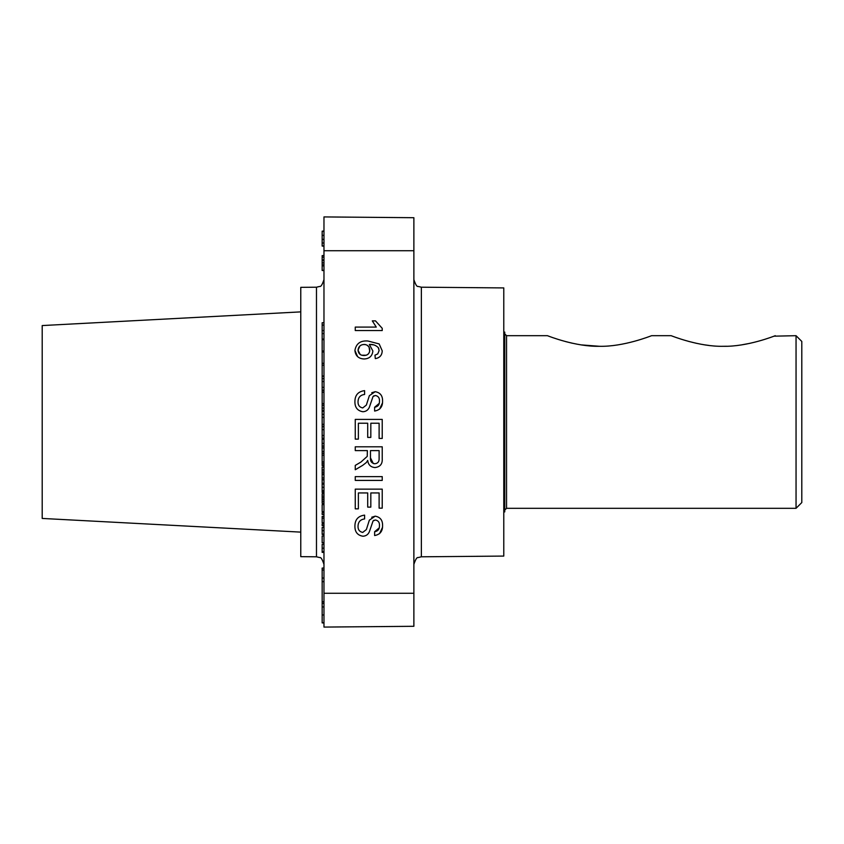 <?xml version="1.0" encoding="UTF-8"?>
<svg xmlns="http://www.w3.org/2000/svg" width="844" height="844" viewBox="0 0 844 844"><rect width="100%" height="100%" fill="white"/><g stroke="black" fill="none" stroke-linecap="round" stroke-linejoin="round"><path stroke-width="1.27" d="M335.205 626.976L402.641 626.396L323.969 627.081L323.969 593.269L413.876 593.269L413.876 626.29L323.969 627.081M323.969 231.161L322.165 231.161L323.969 230.982M323.969 622.904L322.165 622.904L322.165 568.075L323.969 568.075M322.165 606.941L323.969 606.941M322.165 581.653L323.969 581.653M358.626 217.225L340.164 217.066M421.367 556.797L421.367 287.203L503.784 287.92L503.784 556.08L421.367 556.797L418.065 557.589C416.957 557.072 415.564 559.329 413.876 564.351M300.77 532.121L42.2 518.438L42.2 325.562L300.77 311.879M316.479 287.203L316.479 556.797L300.77 556.66L300.77 287.34L316.479 287.203L319.781 286.411C320.889 286.907 322.281 284.66 323.969 279.649M323.969 250.731L323.969 216.919L413.876 217.71L413.876 250.731L323.969 250.731L323.969 593.269M378.312 347.675C375.897 345.228 372.9 344.152 369.334 344.447L372.89 351.009C372.267 356.094 369.356 358.753 364.144 358.974C358.584 358.732 355.503 355.883 354.913 350.45C356.136 343.582 360.462 340.427 367.878 340.997L379.167 343.93L382.226 350.84C382.047 355.292 379.737 357.888 375.316 358.626L374.968 355.176L377.732 353.921L379.114 350.619L378.312 347.675L378.914 349.089M369.334 344.447L373.575 344.848M354.913 350.45L357.634 356.685M358.025 401.776C357.919 405.215 359.491 407.272 362.73 407.937L366.37 405.067L369.356 395.667L375.19 391.69C380.211 392.565 382.68 395.688 382.575 401.048C382.722 406.745 380.064 410.078 374.62 411.049L374.62 407.251C377.954 406.692 379.568 404.666 379.462 401.206C379.694 398.051 378.355 396.142 375.432 395.488L373.059 396.458L369.429 407.061C368.237 409.994 366.064 411.555 362.909 411.745C357.592 410.838 354.923 407.578 354.913 401.944C354.839 395.256 358.067 391.489 364.597 390.645L364.597 394.454C360.335 394.992 358.151 397.44 358.025 401.776C358.13 397.461 360.325 395.013 364.597 394.454M375.19 391.69L371.74 392.745M379.557 409.182L382.48 402.904M379.241 403.379L374.62 407.251M373.565 396.026L374.145 395.72M358.025 526.266C357.919 529.705 359.491 531.762 362.73 532.427L366.37 529.557L369.356 520.157L375.19 516.169C380.211 517.055 382.68 520.178 382.575 525.538C382.722 531.235 380.064 534.568 374.62 535.539L374.62 531.731C377.954 531.171 379.568 529.156 379.462 525.685C379.694 522.531 378.355 520.632 375.432 519.978L373.059 520.948L369.429 531.551C368.237 534.484 366.064 536.045 362.909 536.235C357.592 535.328 354.923 532.058 354.913 526.434C354.839 519.735 358.067 515.969 364.597 515.135L364.597 518.944C360.335 519.482 358.151 521.919 358.025 526.266C358.13 521.94 360.325 519.503 364.597 518.944M375.19 516.169L371.74 517.235M379.557 533.672L382.48 527.384M379.241 527.869L374.62 531.731M373.565 520.516L374.145 520.21M358.373 439.133L355.261 439.133L355.261 419.415L382.226 419.415L382.226 438.437L379.114 438.437L379.114 423.224L370.822 423.224L370.822 437.403L367.71 437.403L367.71 423.224L358.373 423.224L358.373 439.133M367.362 450.612L355.261 450.612L355.261 446.803L382.226 446.803L382.226 458.514C382.606 463.947 380.18 466.964 374.958 467.555C370.664 467.175 368.237 464.791 367.71 460.402L366.38 462.501L362.698 465.339L355.261 469.76L355.261 465.403L360.947 462.048L367.235 456.382L367.362 450.612M413.876 250.731L413.876 593.269M358.373 508.848L355.261 508.848L355.261 489.13L382.226 489.13L382.226 508.151L379.114 508.151L379.114 492.938L370.822 492.938L370.822 507.117L367.71 507.117L367.71 492.938L358.373 492.938L358.373 508.848M382.226 480.415L355.261 480.415L355.261 476.617L382.226 476.617L382.226 480.415M382.226 328.327L382.226 330.553L355.261 330.553L355.261 327.092L376.276 327.092L372.299 320.868L375.485 320.868L382.226 328.327M402.641 626.396L413.876 626.29M395.33 217.541L360.958 217.246M413.876 217.71L397.661 217.562M337.832 217.045L323.969 216.919M323.969 322.735L322.165 322.735L322.165 339.088L323.969 339.088M322.165 333.559L323.969 333.559M322.165 330.605L323.969 330.605M322.165 325.098L323.969 325.098M323.969 339.647L322.165 339.647L322.165 351.02L323.969 351.02M322.165 351.02L322.165 363.331L323.969 363.331M322.165 351.959L323.969 351.959M322.165 363.331L322.165 376.202L323.969 376.202M322.165 376.013L323.969 376.013M322.165 365.199L323.969 365.199M322.165 376.202L322.165 390.181L323.969 390.181M322.165 387.385L323.969 387.385M322.165 381.541L323.969 381.541M322.165 378.618L323.969 378.618M323.969 390.572L322.165 390.572L322.165 403.611L323.969 403.611M322.165 392.238L323.969 392.238M322.165 403.611L322.165 408.085L323.969 408.085M322.165 405.289L323.969 405.289M322.165 408.085L322.165 424.31L323.969 424.31M322.165 410.511L323.969 410.511M322.165 417.39L323.969 417.39M322.165 414.32L323.969 414.32M322.165 411.165L323.969 411.165M323.969 426.737L322.165 426.737L322.165 438.3L323.969 438.3M322.165 435.504L323.969 435.504M322.165 429.659L323.969 429.659M323.969 446.096L322.165 446.096L322.165 453.323L323.969 453.323M322.165 451.572L323.969 451.572M322.165 447.921L323.969 447.921M322.165 453.323L322.165 462.058L323.969 462.058M322.165 461.942L323.969 461.942M322.165 455.19L323.969 455.19M323.969 467.08L322.165 467.08L322.165 473.948L323.969 473.948M322.165 472.144L323.969 472.144M322.165 473.948L322.165 483.274L323.969 483.274M322.165 479.825L323.969 479.825M322.165 477.968L323.969 477.968M322.165 474.539L323.969 474.539M322.165 483.274L323.969 483.739M322.165 483.739L322.165 491.081L323.969 491.081M322.165 490.733L323.969 490.733M322.165 487.336L323.969 487.336M322.165 484.087L323.969 484.087M323.969 493.835L322.165 493.835L322.165 496.093L323.969 496.093M322.165 496.093L322.165 503.319L323.969 503.319M322.165 501.579L323.969 501.579M322.165 499.764L323.969 499.764M322.165 497.918L323.969 497.918M322.165 497.844L323.969 497.844M323.969 504.606L322.165 504.606L322.165 511.717L323.969 511.717M323.969 512.762L322.165 512.762L322.165 514.513L323.969 514.513M323.969 516.38L322.165 516.38L322.165 522.784L323.969 522.784M322.165 518.121L323.969 518.121M323.969 523.955L322.165 523.955L322.165 525.696L323.969 525.696M323.969 527.447L322.165 527.447L323.969 527.099M322.165 527.447L322.165 534.442L323.969 534.442M322.165 534.094L323.969 534.094M322.165 530.686L323.969 530.686M323.969 535.961L322.165 535.961L322.165 542.829L323.969 542.829M322.165 542.713L323.969 542.713M323.969 544.348L322.165 544.348L322.165 552.387L323.969 552.387M322.165 551.691L323.969 551.691M322.165 339.088L323.969 339.404M322.165 424.31L322.165 426.347L323.969 426.347M323.969 439.175L322.165 439.175L322.165 446.065L323.969 446.065M322.165 446.065L322.165 446.982M322.165 443.374L323.969 443.374M322.165 462.058L322.165 465.624L323.969 465.624M322.165 463.883L323.969 463.883M322.165 462.069L323.969 462.069M322.165 491.081L322.165 492.548L323.969 492.548M322.165 603.323L323.969 603.323M322.165 578.045L323.969 578.045M322.165 601.74L323.969 601.74M323.969 255.595L322.165 255.595L322.165 270.513L323.969 270.513M322.165 264.921L323.969 264.921M322.165 262.874L323.969 262.874M322.165 260.448L323.969 260.448M322.165 259.878L323.969 259.878M322.165 257.188L323.969 257.188M322.165 270.323L323.969 270.323M322.165 265.849L323.969 265.849M322.165 231.161L322.165 246.079L323.969 246.079M322.165 245.889L323.969 245.889M322.165 243.009L323.969 243.009M322.165 239.369L323.969 239.369M322.165 235.37L323.969 235.37M322.165 231.34L323.969 231.34L322.165 231.34M362.698 465.339L366.38 462.501M373.27 463.472L370.474 457.838C370.157 461.288 371.624 463.261 374.873 463.746L373.818 463.641M374.873 463.746C377.796 463.409 379.209 461.71 379.114 458.651L379.114 450.612L370.474 450.612L370.474 457.838M369.693 351.188L369.05 347.158M368.817 346.8L367.172 345.217M365.325 344.542L363.036 344.552M361.791 355.218L366.233 355.218M366.444 355.145L368.163 354.121M369.419 352.264L369.683 351.262M359.861 346.008L358.025 350.186L360.166 354.459M360.747 354.807L361.496 355.134M364.028 355.514C367.604 355.429 369.514 353.615 369.777 350.049C369.524 346.589 367.667 344.721 364.207 344.447C360.493 344.637 358.436 346.557 358.025 350.186C358.415 353.689 360.409 355.472 364.028 355.514M322.165 622.766L323.969 622.766M796.05 335.69L801.8 341.44L801.8 502.56L796.05 508.31L796.05 335.69L773.98 336.176M708.918 345.428L705.025 344.901M696.332 343.286L688.556 341.377M681.72 339.362L676.329 337.568M723.224 346.293C699.159 346.873 671.972 335.986 671.159 335.69C671.961 335.975 699.096 346.873 723.224 346.293C747.267 346.873 774.423 336.007 775.288 335.69C774.549 335.954 747.373 346.873 723.224 346.293L726.568 346.251M599.472 346.293L581.41 344.911M572.105 343.181L565.659 341.598M599.514 346.293C575.408 346.873 548.231 335.975 547.439 335.69C548.294 335.996 575.376 346.863 599.514 346.293C623.568 346.873 650.703 336.007 651.579 335.69C650.829 335.954 623.621 346.873 599.514 346.293M770.161 337.547L767.892 338.328M750.021 343.308L741.549 344.879M503.784 332.093L504.744 332.093L504.744 511.907L503.784 511.907M322.165 469.981L323.969 469.981M322.165 548.167L323.969 548.167M547.439 335.69L506.548 335.69L506.548 508.31L504.744 510.114M322.165 614.97L323.969 614.97M316.479 556.797L319.781 557.589C320.878 557.072 322.281 559.329 323.969 564.351M421.367 287.203L418.065 286.411C416.957 286.928 415.564 284.671 413.876 279.649M322.165 570.016L323.969 570.016M671.159 335.69L651.579 335.69M796.05 508.31L506.548 508.31M506.548 335.69L504.744 333.886"/></g></svg>
